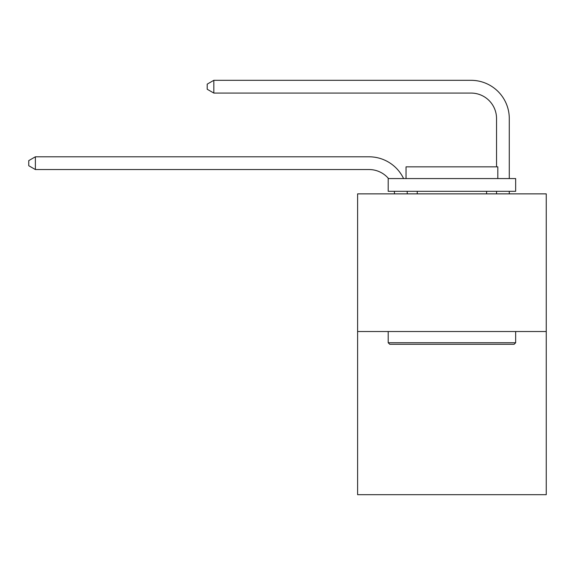 <?xml version="1.0" encoding="UTF-8"?>
<svg xmlns="http://www.w3.org/2000/svg" width="575" height="575" viewBox="0 0 575 575"><rect width="100%" height="100%" fill="white"/><g stroke="black" fill="none" stroke-linecap="round" stroke-linejoin="round"><path stroke-width="0.86" d="M546.25 331.523L546.25 193.868L357.607 193.868L357.607 494.68L546.25 494.68L546.25 331.523L357.607 331.523M394.543 193.868A25.494 25.494 0 0 0 394.299 191.317A25.494 25.494 0 0 1 394.543 193.868A25.494 25.494 0 0 0 394.299 191.317A25.494 25.494 0 0 1 394.543 193.868A25.494 25.494 0 0 0 394.299 191.317A25.494 25.494 0 0 1 394.543 193.868A25.494 25.494 0 0 0 394.299 191.317A25.494 25.494 0 0 1 394.543 193.868A25.494 25.494 0 0 0 394.299 191.317A25.494 25.494 0 0 1 394.543 193.868A25.494 25.494 0 0 0 394.299 191.317A25.494 25.494 0 0 1 394.543 193.868A25.494 25.494 0 0 0 394.299 191.317A25.494 25.494 0 0 1 394.543 193.868A25.494 25.494 0 0 0 394.299 191.317A25.494 25.494 0 0 1 394.543 193.868A25.494 25.494 0 0 0 394.299 191.317A25.494 25.494 0 0 1 394.543 193.868A25.494 25.494 0 0 0 394.299 191.317A25.494 25.494 0 0 1 394.543 193.868A25.494 25.494 0 0 0 394.299 191.317A25.494 25.494 0 0 1 394.543 193.868A25.494 25.494 0 0 0 394.299 191.317A25.494 25.494 0 0 1 394.543 193.868A25.494 25.494 0 0 0 394.299 191.317A25.494 25.494 0 0 1 394.543 193.868A25.494 25.494 0 0 0 394.299 191.317A25.494 25.494 0 0 1 394.543 193.868A25.494 25.494 0 0 0 394.299 191.317M388.535 178.573A25.494 25.494 0 0 0 369.078 169.546A25.494 25.494 0 0 1 388.535 178.573A25.494 25.494 0 0 0 369.078 169.546A25.494 25.494 0 0 1 388.535 178.573A25.494 25.494 0 0 0 369.078 169.546A25.494 25.494 0 0 1 388.535 178.573A25.494 25.494 0 0 0 369.078 169.546A25.494 25.494 0 0 1 388.535 178.573A25.494 25.494 0 0 0 369.078 169.546A25.494 25.494 0 0 1 388.535 178.573A25.494 25.494 0 0 0 369.078 169.546A25.494 25.494 0 0 1 388.535 178.573A25.494 25.494 0 0 0 369.078 169.546A25.494 25.494 0 0 1 388.535 178.573A25.494 25.494 0 0 0 369.078 169.546A25.494 25.494 0 0 1 388.535 178.573A25.494 25.494 0 0 0 369.078 169.546A25.494 25.494 0 0 1 388.535 178.573A25.494 25.494 0 0 0 369.078 169.546A25.494 25.494 0 0 1 388.535 178.573A25.494 25.494 0 0 0 369.078 169.546A25.494 25.494 0 0 1 388.535 178.573A25.494 25.494 0 0 0 369.078 169.546A25.494 25.494 0 0 1 388.535 178.573A25.494 25.494 0 0 0 369.078 169.546A25.494 25.494 0 0 1 388.535 178.573A25.494 25.494 0 0 0 369.078 169.546A25.494 25.494 0 0 1 388.535 178.573A25.494 25.494 0 0 0 369.078 169.546L35.377 169.546L28.75 165.722L28.75 160.626L35.377 156.803L369.078 156.803A38.238 38.238 0 0 1 403.585 178.573M496.541 166.843L496.541 118.558A25.494 25.494 0 0 0 471.047 93.071L213.828 93.071L207.201 89.247L207.201 84.144L213.828 80.32L471.047 80.32A38.238 38.238 0 0 1 509.285 118.558L509.285 178.573M35.377 156.803L369.078 156.803L35.377 156.803L369.078 156.803L35.377 156.803L369.078 156.803L35.377 156.803L369.078 156.803L35.377 156.803L369.078 156.803L35.377 156.803L369.078 156.803L35.377 156.803L369.078 156.803L35.377 156.803L369.078 156.803L35.377 156.803L369.078 156.803L35.377 156.803L369.078 156.803L35.377 156.803L369.078 156.803L35.377 156.803L369.078 156.803L35.377 156.803L369.078 156.803L35.377 156.803L369.078 156.803L35.377 156.803L35.377 169.546M496.541 118.558A25.494 25.494 0 0 0 471.047 93.071A25.494 25.494 0 0 1 496.541 118.558A25.494 25.494 0 0 0 471.047 93.071A25.494 25.494 0 0 1 496.541 118.558A25.494 25.494 0 0 0 471.047 93.071A25.494 25.494 0 0 1 496.541 118.558A25.494 25.494 0 0 0 471.047 93.071A25.494 25.494 0 0 1 496.541 118.558A25.494 25.494 0 0 0 471.047 93.071A25.494 25.494 0 0 1 496.541 118.558A25.494 25.494 0 0 0 471.047 93.071A25.494 25.494 0 0 1 496.541 118.558A25.494 25.494 0 0 0 471.047 93.071A25.494 25.494 0 0 1 496.541 118.558A25.494 25.494 0 0 0 471.047 93.071A25.494 25.494 0 0 1 496.541 118.558A25.494 25.494 0 0 0 471.047 93.071A25.494 25.494 0 0 1 496.541 118.558A25.494 25.494 0 0 0 471.047 93.071A25.494 25.494 0 0 1 496.541 118.558A25.494 25.494 0 0 0 471.047 93.071A25.494 25.494 0 0 1 496.541 118.558A25.494 25.494 0 0 0 471.047 93.071A25.494 25.494 0 0 1 496.541 118.558A25.494 25.494 0 0 0 471.047 93.071A25.494 25.494 0 0 1 496.541 118.558A25.494 25.494 0 0 0 471.047 93.071A25.494 25.494 0 0 1 496.541 118.558M213.828 80.32L471.047 80.32L213.828 80.32L471.047 80.32L213.828 80.32L471.047 80.32L213.828 80.32L471.047 80.32L213.828 80.32L471.047 80.32L213.828 80.32L471.047 80.32L213.828 80.32L471.047 80.32L213.828 80.32L471.047 80.32L213.828 80.32L471.047 80.32L213.828 80.32L471.047 80.32L213.828 80.32L471.047 80.32L213.828 80.32L471.047 80.32L213.828 80.32L471.047 80.32L213.828 80.32L471.047 80.32L213.828 80.32L213.828 93.071M514.129 344.274L389.728 344.274L388.197 342.743L515.66 342.743L514.129 344.274M388.197 178.573L515.66 178.573L515.66 191.317L388.197 191.317L388.197 178.573M497.813 178.573L497.813 166.843L406.043 166.843L406.043 178.573M388.197 331.523L388.197 342.743M515.66 331.523L515.66 342.743M417.256 191.317L417.256 193.868M486.594 191.317L486.594 193.868M407.136 191.317A38.238 38.238 0 0 1 407.294 193.868M509.285 191.317L509.285 193.868M496.541 193.868L496.541 191.317"/></g></svg>
